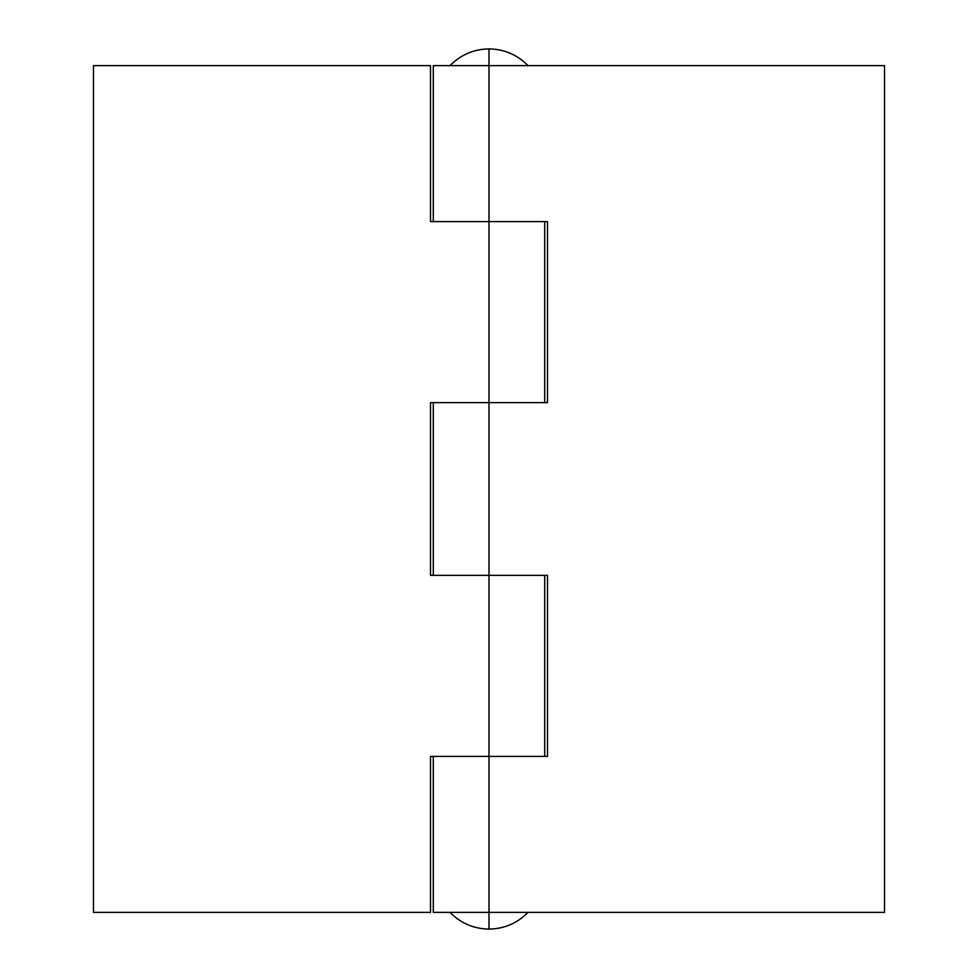 <?xml version="1.0" encoding="UTF-8"?>
<svg xmlns="http://www.w3.org/2000/svg" width="978" height="978" viewBox="0 0 978 978"><rect width="100%" height="100%" fill="white"/><g stroke="black" fill="none" stroke-linecap="round" stroke-linejoin="round"><path stroke-width="1.47" d="M450.002 65.612C460.724 54.731 473.731 49.169 489 48.9L489 65.612L489 48.9C473.731 49.169 460.724 54.731 450.002 65.612M489 929.1C473.731 928.831 460.724 923.269 450.002 912.388C460.724 923.269 473.731 928.831 489 929.1C504.269 928.831 517.276 923.269 527.998 912.388C517.276 923.269 504.269 928.831 489 929.1L489 912.388L489 929.1M527.998 65.612C517.276 54.731 504.269 49.169 489 48.9C504.269 49.169 517.276 54.731 527.998 65.612M433.291 912.388L433.291 756.397L433.291 912.388L489 912.388L489 756.397L489 912.388L884.528 912.388L884.528 65.612L433.291 65.612L433.291 221.603L433.291 65.612L489 65.612L489 221.603L489 65.612L884.528 65.612L884.528 912.388L433.291 912.388M433.291 575.345L433.291 402.655L433.291 575.345M489 575.345L489 402.655L433.291 402.655L489 402.655L489 575.345L547.497 575.345L547.497 756.397L430.503 756.397L430.503 912.388L93.472 912.388L93.472 65.612L430.503 65.612L430.503 221.603L547.497 221.603L547.497 402.655L430.503 402.655L430.503 575.345L547.497 575.345L547.497 756.397L489 756.397L489 575.345L489 756.397L430.503 756.397L430.503 912.388L93.472 912.388L93.472 65.612L430.503 65.612L430.503 221.603L547.497 221.603L547.497 402.655L430.503 402.655L430.503 575.345L489 575.345M489 221.603L489 402.655L489 221.603M544.709 402.655L544.709 221.603M544.709 756.397L544.709 575.345"/></g></svg>
